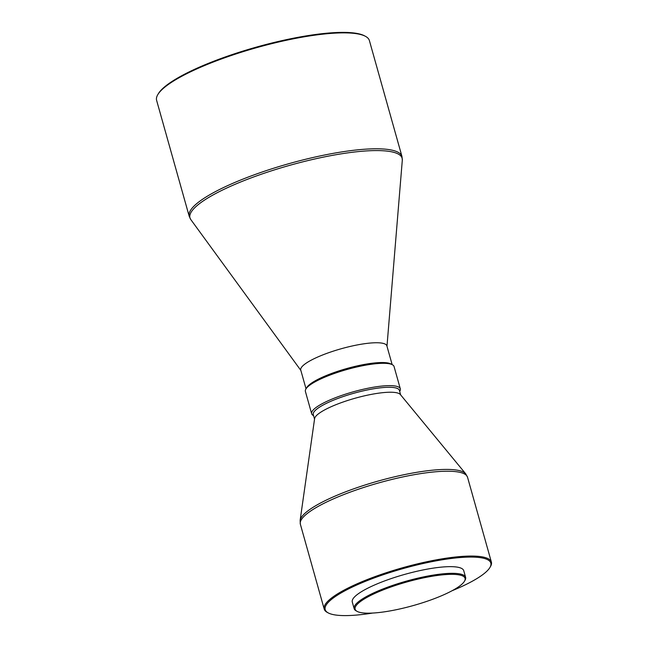 <?xml version="1.0" encoding="UTF-8"?>
<svg xmlns="http://www.w3.org/2000/svg" width="648" height="648" viewBox="0 0 648 648"><rect width="100%" height="100%" fill="white"/><g stroke="black" fill="none" stroke-linecap="round" stroke-linejoin="round"><path stroke-width="0.97" d="M391.554 586.78A57.097 12.223 -15.7 0 1 464.446 581.264A57.097 12.223 -15.7 0 1 428.628 600.736A57.097 12.223 -15.7 0 1 357.186 611.412A57.097 12.223 -15.7 0 1 391.554 586.78M357.186 611.412L356.246 610.91A57.883 12.393 -15.7 0 1 354.156 608.683A57.883 12.393 -15.7 0 1 391.092 585.938A57.883 12.393 -15.7 0 1 465.612 577.352A57.883 12.393 -15.7 0 1 464.989 580.349L464.446 581.264M354.156 608.683L352.285 602A57.883 12.393 -15.7 0 1 389.213 579.263A57.883 12.393 -15.7 0 1 463.733 570.669L465.612 577.352M372.689 613.057A86.038 18.419 -15.7 0 1 328.285 612.935A86.038 18.419 -15.7 0 1 380.068 575.821A86.038 18.419 -15.7 0 1 489.912 567.502A86.038 18.419 -15.7 0 1 452.069 590.741M328.285 612.935L327.345 612.441A86.824 18.59 -15.7 0 1 324.211 609.088A86.824 18.59 -15.7 0 1 379.606 574.979A86.824 18.59 -15.7 0 1 491.387 562.1A86.824 18.59 -15.7 0 1 490.455 566.587L489.912 567.502M343.197 401.979A44.728 9.574 -15.7 0 1 400.351 394.527L465.742 473.85A86.403 18.492 -15.7 0 0 355.347 488.244A86.403 18.492 -15.7 0 0 300.121 520.409L314.612 418.632A44.728 9.574 -15.7 0 1 343.197 401.979M313.365 414.914A44.753 9.582 -15.7 0 1 341.804 397.03A44.728 9.574 -15.7 0 1 399.395 390.396L400.658 394.907M314.539 419.118L313.276 414.599A44.728 9.574 -15.7 0 1 341.812 397.03A44.753 9.582 -15.7 0 1 399.484 390.712M313.567 415.651L313.324 415.522A46.049 9.858 -15.7 0 1 311.664 413.748A46.049 9.858 -15.7 0 1 341.042 395.661A46.049 9.858 -15.7 0 1 400.318 388.824A46.049 9.858 -15.7 0 1 399.824 391.206L399.686 391.441M311.664 413.748L305.394 391.424A46.049 9.858 -15.7 0 1 305.88 389.043A46.049 9.858 -15.7 0 1 334.765 373.337A46.049 9.858 -15.7 0 1 392.38 364.735A46.049 9.858 -15.7 0 1 394.049 366.509L400.318 388.824M305.88 389.043L306.771 387.553A44.753 9.582 -15.7 0 1 334.846 372.284A44.753 9.582 -15.7 0 1 390.849 363.917L392.38 364.735M306.026 388.808L300.753 370.065A44.728 9.574 -15.7 0 1 329.289 352.496A44.728 9.574 -15.7 0 1 386.872 345.854L392.145 364.605M227.116 56.943A110.508 23.66 -15.7 0 1 365.391 36.288A110.508 23.66 -15.7 0 1 369.384 40.549L401.963 156.468A110.508 23.66 -15.7 0 0 259.702 172.862A110.508 23.66 -15.7 0 0 189.2 216.27L156.614 100.359A110.508 23.66 -15.7 0 1 157.796 94.64A110.508 23.66 -15.7 0 1 227.116 56.943M157.796 94.64L158.339 93.725A109.715 23.49 -15.7 0 1 227.165 56.295A109.715 23.49 -15.7 0 1 364.451 35.786L365.391 36.288M324.211 609.088L300.364 524.248A86.824 18.59 -15.7 0 1 355.76 490.139A86.824 18.59 -15.7 0 1 467.54 477.26L465.742 473.85M300.858 370.429L190.812 219.583A110.192 23.587 -15.7 0 1 260.277 174.587A110.192 23.587 -15.7 0 1 402.311 160.137L401.963 156.468M491.387 562.1L467.54 477.26M386.978 346.226L402.311 160.137M190.812 219.583L189.2 216.27M300.364 524.248L300.121 520.409"/></g></svg>
